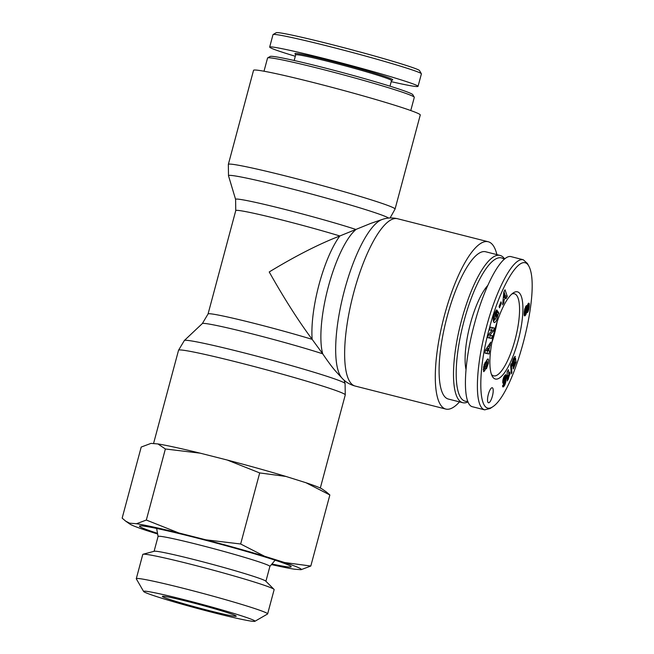 <?xml version="1.0" encoding="UTF-8"?>
<svg xmlns="http://www.w3.org/2000/svg" width="654" height="654" viewBox="0 0 654 654"><rect width="100%" height="100%" fill="white"/><g stroke="black" fill="none" stroke-linecap="round" stroke-linejoin="round"><path stroke-width="0.98" d="M467.774 401.27A73.902 20.854 -75.8 0 1 464.234 400.861A73.902 20.854 -75.8 0 1 464.912 317.754A73.902 20.854 -75.8 0 1 504.177 259.352M504.626 258.976A75.962 21.435 104.2 0 0 500.114 255.436A75.962 21.435 104.2 0 0 461.078 322.079A75.962 21.435 104.2 0 0 461.773 402.373A75.962 21.435 104.2 0 0 462.721 402.692A75.962 21.435 104.2 0 0 468.035 401.916M462.721 402.692L448.309 399.038A75.962 21.435 -75.8 0 1 447.361 398.711A75.962 21.435 -75.8 0 1 446.666 318.416A75.962 21.435 -75.8 0 1 485.693 251.774L500.114 255.436M487.745 285.487A49.614 13.996 104.2 0 0 469.981 325.283A49.614 13.996 104.2 0 0 465.983 369.477M497.081 322.038A42.036 11.862 -75.8 0 1 491.833 342.712M492.397 396.136A7.75 2.191 -75.8 0 1 488.464 402.766A7.75 2.191 -75.8 0 1 488.252 394.714A7.75 2.191 -75.8 0 1 492.274 387.74A7.75 2.191 -75.8 0 1 492.397 396.136M511.845 294.022A42.338 11.944 -75.8 0 1 514.371 293.752A42.338 11.944 -75.8 0 1 514.951 293.94A42.338 11.944 -75.8 0 1 515.311 338.78A42.338 11.944 -75.8 0 1 493.533 375.829A42.338 11.944 -75.8 0 1 491.44 374.382M518.025 292.027A44.962 12.688 104.2 0 0 513.3 292.886A44.962 12.688 104.2 0 0 494.105 332.289A44.962 12.688 104.2 0 0 492.176 376.075A44.962 12.688 104.2 0 0 516.586 346.056A44.962 12.688 104.2 0 0 518.025 292.027M489.494 328.014C499.484 288.316 520.756 250.18 529.021 266.464C541.406 290.719 515.009 392.187 492.887 406.682C477.068 417.563 477.69 369.15 489.494 328.014M524.181 312.653L525.522 306.849L526.658 305.541L527.099 306.358L527.942 303.996L528.939 303.129L529.2 306.996L528.089 311.517L527.32 312.571L526.683 312.081L524.868 315.89L524.173 315.138L524.181 312.653M495.56 315.98L497.326 310.715L498.871 313.111L497.898 314.917C497.187 319.642 495.977 322.209 494.269 322.61C492.944 321.531 492.895 318.776 494.122 314.345L496.361 310.045A4.709 1.333 -75.8 0 1 496.721 309.98A4.709 1.333 -75.8 0 1 496.983 310.168L496.059 313.078A1.913 0.54 104.2 0 0 495.945 312.98A1.913 0.54 104.2 0 0 495.462 313.38L494.326 318.171L495.07 319.569L497.048 315.424L496.999 314.173L496.108 316.83L495.56 315.98M493.451 330.94L489.65 329.992L490.369 327.131L494.187 328.022L493.451 330.94L489.821 335.085L492.266 335.649L491.546 338.51L487.729 337.619L488.489 334.586L492.029 330.54L489.658 329.951M489.494 350.846L489.02 353.978L484.966 353.144L485.431 350.053L490.811 342.091L488.677 350.773L489.494 350.846M503.866 302.638L502.64 304.887L503.833 291.995L505.035 289.787L507.283 296.368L506.041 298.649L505.632 297.292L504.062 300.161L503.866 302.638L502.869 302.385M483.543 367.008L485.301 362.103L484.459 368.725L485.669 363.575A3.818 1.079 -75.8 0 1 486.502 360.648L488.015 358.842L488.546 359.79L488.44 363.223L486.429 368.815L487.238 361.646L486.077 366.861A3.818 1.079 -75.8 0 1 485.57 368.962L483.756 371.652L483.543 367.008M504.209 382.623L503.384 383.497L502.852 383.056L502.934 379.9L503.997 376.655L505.722 374.701L506.294 378.314L505.035 384.429L503.686 386.62L502.779 386.882L502.534 385.86L503.784 383.914L503.891 384.552L504.422 383.939L504.986 380.71L504.209 382.623L502.73 382.247M514.085 363.82L512.352 366.134L511.992 363.33L513.439 358.49L515.148 356.389L514.232 359.602L513.431 360.191L513.153 362.545L513.823 362.659L515.54 358.114L516.08 362.21L513.341 368.979L512.965 367.662L514.821 363.076L514.665 361.94L514.085 363.82L512.164 363.33L512.376 362.717M508.804 374.791L509.826 372.028L509.883 374.063L507.39 380.93L507.12 371.856L508.379 369.657L508.804 374.791M511.322 373.884L510.619 365.161L511.207 363.722L511.919 372.428L511.322 373.884M499.484 307.805L499.116 306.391L500.997 301.846L501.365 303.26L499.484 307.805M529.021 266.464L527.435 263.521L523.306 259.777C512.622 256.965 495.479 292.174 486.421 327.106C476.243 363.681 473.324 406.976 484.696 409.821L490.091 408.521L492.887 406.682M523.314 259.752L511.305 256.703C501.937 253.523 484.639 285.111 474.403 324.057C463.171 365.071 462.337 405.178 472.679 406.804L484.688 409.854M501.365 303.26L500.498 303.039M511.919 372.428L511.191 372.24M508.559 375.6L507.218 375.257M508.42 379.124L507.324 378.846M508.428 379.075L507.324 378.797M508.559 378.306L507.3 377.987M508.722 377.53L507.275 377.162M508.926 376.753L507.251 376.328M509.074 376.263L507.234 375.797M509.303 375.584L508.616 375.404M509.572 374.832L508.845 374.652M509.883 374.063L509.106 373.867M513.987 364.065L512.164 363.33M514.338 363.084L513.619 362.905M514.453 362.725L513.856 362.578M514.665 361.94L514.167 361.809M516.08 362.21L514.191 361.736M513.169 362.602L512.156 362.349M513.153 362.545L512.164 362.291M513.071 362.022L512.27 361.817M513.104 361.441L512.417 361.27M513.202 360.91L512.572 360.755M513.431 360.191L512.818 360.035M513.57 359.872L512.932 359.708M513.864 359.487L513.096 359.291M514.036 359.422L513.137 359.201M515.352 356.536L514.845 356.405M512.826 366.019L512.139 365.848L512.85 365.995M513.12 365.709L512.008 365.423M513.406 365.292L511.943 364.924M513.684 364.744L511.927 364.303M504.169 378.265L504.209 380.971L505.027 377.235L504.169 378.265L503.408 378.069M504.324 377.832L503.564 377.636M504.013 378.944L503.204 378.74M503.923 379.737L503.016 379.508L503.915 379.77M503.915 380.456L502.885 380.195M503.989 380.865L502.828 380.571L504.005 380.881M504.209 380.971L502.82 380.62M504.806 377.129L503.882 376.892M504.602 377.309L503.784 377.096M503.932 383.023L502.779 382.737M504.487 382.075L502.738 381.634M502.779 381.061L502.926 380.644M504.724 381.478L502.803 380.988M504.986 380.71L504.512 380.587M503.891 384.552L503.449 384.446M503.408 386.898L502.705 386.718M503.686 386.62L502.607 386.351M504.03 386.212L502.55 385.835M504.169 386.024L502.673 385.647M504.479 385.549L502.975 385.173M504.765 385.018L503.318 384.642M505.035 384.429L504.267 384.233M505.289 383.775L504.528 383.587M505.517 383.089L504.708 382.884M505.599 382.778L504.765 382.565M505.763 382.132L504.863 381.903M505.91 381.462L504.937 381.208M506.033 380.734L504.626 380.383M506.139 379.974L504.888 379.655M506.221 379.156L505.043 378.862M506.294 378.314L505.117 378.012M506.319 377.824L505.092 377.513M504.406 377.023L504.414 375.944M506.343 377.105L504.422 376.622M506.343 376.491L504.422 376.001M506.31 375.976L504.684 375.559M506.253 375.551L504.962 375.224M506.212 375.371L505.101 375.085M506.082 374.995L505.403 374.824M503.637 383.342L502.901 383.154M485.023 370.327L483.298 369.894M483.306 369.379L483.633 368.513M488.44 363.223L487.557 362.995M488.546 359.79L487.189 359.447M486.641 361.458L486.682 360.256M485.121 364.646L484.124 364.392M504.267 297.619L505.207 295.894L504.577 293.809L504.267 297.619L503.335 297.382M504.577 293.809L503.686 293.581M504.062 300.161L503.098 299.916M505.632 297.292L504.594 297.03M504.716 297.055L505.362 295.878L503.956 291.766M507.283 296.368L505.362 295.878M488.211 348.288L486.592 350.577L487.843 350.691L488.211 348.288L486.862 347.944M486.592 350.577L485.399 350.274M489.02 353.978L487.099 353.495L487.524 350.667M488.677 350.773L487.868 350.56M487.099 348.002L487.181 347.462M489.282 346.759L487.9 346.407M490.336 345.271L488.906 344.911M484.982 353.054L487.099 353.495M487.737 337.578L489.625 338.02L490.336 335.208M491.546 338.51L489.625 338.02M489.821 335.085L488.456 334.742M491.538 330.417L492.258 327.572M496.999 314.173L496.231 313.977M494.326 318.171L493.329 317.918M497.015 310.225L496.345 310.053M496.983 310.168L496.402 310.021M497.898 314.917L497.056 314.697M493.476 321.596L494.735 319.487M496.476 314.034L496.778 312.359M498.871 313.111L496.95 312.628M526.38 308.933L525.301 310.307L525.342 312.408L526.47 309.121L524.86 308.541M526.143 308.901L524.851 308.574M525.865 309.162L524.761 308.884M525.538 309.71L524.614 309.473M525.301 310.307L524.483 310.102M525.08 311.157L524.353 310.969M525.023 311.582L524.304 311.402M525.023 311.95L524.263 311.754M528.252 306.456L527.394 309.473L528.44 306.971L527.149 306.17M526.127 306.113L525.407 308.68M527.958 306.661L526.037 306.17M527.827 306.849L525.906 306.358M527.533 307.519L525.612 307.037M527.451 307.813L525.53 307.323M527.304 308.704L525.375 308.214M527.337 309.35L526.47 309.129M527.394 309.473L526.478 309.244M524.868 315.89L524.394 315.768M525.17 315.645L524.238 315.408M525.366 315.424L524.165 315.122M525.71 314.917L524.124 314.517M526.029 314.288L524.124 313.806M524.124 313.748L524.614 312.228M526.143 314.018L524.214 313.528M526.396 313.258L524.475 312.776M526.617 312.391L525.653 312.146M526.683 312.081L525.832 311.86M527.32 312.571L526.846 312.457M527.631 312.285L525.857 311.827M527.786 312.064L525.98 311.606M528.089 311.517L526.208 311.042M526.331 310.642L526.772 309.317M528.383 310.822L526.462 310.331M528.653 309.971L526.732 309.489M528.8 309.432L527.835 309.187M528.955 308.688L528.179 308.492M529.086 307.87L528.375 307.691M529.2 306.996L528.407 306.8M527.304 306.211L527.361 305.434M529.266 306.211L527.345 305.72M529.307 305.459L527.508 305.001M529.315 304.715L527.786 304.323M529.282 304.102L528.064 303.799M529.217 303.644L528.318 303.415M529.127 303.399L528.514 303.243M527.099 306.358L525.996 306.08M527.067 306.17L526.118 305.933M526.936 305.737L526.47 305.622M414.26 97.193L412.797 94.666A73.902 3.303 -165 0 0 342.304 72.512A73.902 3.303 -165 0 0 270.184 56.448L267.649 57.904A75.962 3.393 15 0 1 341.797 74.417A75.962 3.393 15 0 1 414.26 97.193A75.962 3.393 15 0 1 414.293 97.356L410.761 110.551M264.003 71.229L267.543 58.034A75.962 3.393 15 0 1 267.649 57.904M421.372 73.771L419.541 70.616C418.969 68.605 376.14 55.999 340.808 46.9C308.811 38.561 278.269 31.629 276.25 32.7L273.086 34.523C275.277 33.419 306.857 40.597 339.761 49.173C376.042 58.517 420.702 71.646 421.372 73.771L421.372 73.943M295.297 56.269C278.457 51.175 269.914 48.118 269.669 47.088C269.783 45.445 304.919 53.268 344.617 63.79C384.315 74.286 418.748 84.865 418.045 86.361C417.334 87.129 408.39 85.56 391.215 81.652M391.501 80.614L392.702 79.919A50.644 2.264 -165 0 0 390.953 78.684A50.644 2.264 -165 0 0 336.377 62.408A50.644 2.264 -165 0 0 294.962 53.726L295.657 54.928M294.169 60.495L295.673 54.879A49.614 2.215 15 0 1 337.317 63.773A49.614 2.215 15 0 1 389.719 79.436A49.614 2.215 15 0 1 391.509 80.565L390.005 86.173M235.595 199.405A70.256 3.139 -165 0 1 280.165 208.217A70.256 3.139 -165 0 1 356.021 229.489A70.256 19.824 -75.8 0 0 328.316 286.82A70.256 19.824 -75.8 0 0 322.708 353.814C328.283 362.063 332.788 368.079 336.23 371.84L341.985 378.11A83.221 23.487 104.2 0 1 343.497 294.047A83.221 23.487 104.2 0 1 382.271 219.45L370.736 223.406L339.851 235.971C319.054 243.991 295.51 255.992 269.219 271.958C284.13 298.445 298.445 320.91 312.154 339.352A67.182 3 -165 0 0 244.424 320.926A67.182 3 -165 0 0 208.062 313.961L202.331 323.558A70.256 3.139 15 0 1 248.626 332.976A70.256 3.139 15 0 1 322.708 353.814L312.154 339.352A67.182 18.958 104.2 0 1 339.851 235.971A67.182 3 15 0 0 272.129 217.545A67.182 3 15 0 0 235.759 210.58L235.595 199.405L228.508 175.771A83.221 3.72 15 0 1 303.317 191.867A83.221 3.72 15 0 1 388.68 218.06M253.548 70.321A86.303 3.859 15 0 1 337.905 88.928A86.303 3.859 15 0 1 420.269 114.99L395.065 209.067A86.303 3.859 -165 0 0 312.702 183.006A86.303 3.859 -165 0 0 228.344 164.399L253.548 70.321M496.893 254.619A86.303 24.353 104.2 0 0 489.315 242.127A86.303 24.353 104.2 0 0 488.236 241.759A86.303 24.353 104.2 0 0 443.396 319.414A86.303 24.353 104.2 0 0 445.766 409.052A86.303 24.353 104.2 0 0 459.509 401.883M157.516 533.337A78.554 3.507 15 0 1 139.465 526.069A78.554 3.507 15 0 1 194.761 537.449A78.554 3.507 15 0 1 291.193 566.724A78.554 3.507 15 0 1 271.925 563.993M265.908 581.267L269.889 566.405A57.879 2.583 -165 0 0 267.797 565.089A57.879 2.583 -165 0 0 198.832 544.798A57.879 2.583 -165 0 0 158.072 536.452L154.091 551.314M189.276 601.901A38.243 1.709 -165 0 0 162.405 596.317A38.243 1.709 -165 0 0 198.841 607.934A38.243 1.709 -165 0 0 236.208 616.093A38.243 1.709 -165 0 0 189.276 601.901M252.894 619.894A57.658 2.575 15 0 1 254.888 621.3A57.658 2.575 15 0 1 198.62 608.768A57.658 2.575 15 0 1 143.618 591.486A57.658 2.575 15 0 1 190.764 601.369A57.658 2.575 15 0 1 252.894 619.894M157.908 443.935A89.042 3.981 15 0 1 200.222 453.173L165.372 448.979L157.908 443.935L151 443.387L141.199 447.058L122.159 518.14L125.642 521.124L129.623 523.175A89.042 3.981 -165 0 0 129.835 524.042A89.042 3.981 -165 0 0 146.046 530.361L157.63 533.999M271.451 564.574A89.042 3.981 -165 0 0 294.104 569.16L301.012 569.708A89.042 3.981 -165 0 0 284.596 562.522L310.813 566.037L301.012 569.708M136.531 523.723L146.324 520.053L178.844 532.961A89.042 3.981 -165 0 0 136.531 523.723L129.623 523.175M205.806 539.803L240.656 543.997L264.543 556.227A89.042 3.981 -165 0 0 205.806 539.803L178.844 532.961M264.543 556.227L284.596 562.522M326.371 491.971L329.853 494.964L305.974 482.734A89.042 3.981 15 0 1 322.177 489.053L326.371 491.971M259.695 472.924L227.183 460.015A89.042 3.981 15 0 1 285.921 476.439L259.695 472.924L240.656 543.997M305.974 482.734L285.921 476.439M227.183 460.015L200.222 453.173M254.888 621.3L267.527 614.016A67.991 3.041 -165 0 0 267.633 613.902A67.991 3.041 -165 0 0 265.181 612.357A67.991 3.041 -165 0 0 193.363 590.889A67.991 3.041 -165 0 0 136.277 578.708A67.991 3.041 -165 0 0 136.31 578.855L143.618 591.486M136.277 578.708L142.785 554.428A67.991 3.041 15 0 1 143.046 554.249A67.991 3.041 15 0 1 202.405 567.271A67.991 3.041 15 0 1 271.688 588.077A67.991 3.041 15 0 1 274.001 589.336A67.991 3.041 15 0 1 274.14 589.622L267.633 613.902M329.853 494.964L310.813 566.037M165.372 448.979L146.324 520.053M143.046 554.249L154.287 551.257A57.879 2.583 15 0 1 204.816 562.342A57.879 2.583 15 0 1 263.791 580.049A57.879 2.583 15 0 1 265.761 581.128L274.001 589.336M484.124 371.537L483.51 371.382M485.57 368.962L484.54 368.709M486.077 366.861L485.186 366.641M486.715 362.864L485.857 362.643M487.238 361.646L486.216 361.384M484.949 364.875L484.05 364.646M495.462 313.38L494.53 313.143M341.985 378.11C345.467 381.952 349.841 384.601 355.106 386.04A86.303 24.353 -75.8 0 1 352.743 296.393A86.303 24.353 -75.8 0 1 397.583 218.738L488.236 241.759M344.086 380.162L345.091 383.538A83.221 3.72 -165 0 0 342.099 381.756A83.221 3.72 -165 0 0 255.289 355.768A83.221 3.72 -165 0 0 184.379 340.472L178.542 350.242A86.303 3.859 15 0 1 250.997 365.7A86.303 3.859 15 0 1 342.156 392.948A86.303 3.859 15 0 1 345.263 394.91L320.313 488.048M486.224 361.351L487.32 361.629M493.141 319.087L495.062 319.569M495.945 312.98L494.71 312.669M269.669 47.088L273.012 34.621M418.045 86.361L421.389 73.894M228.508 175.771L228.344 164.399M390.095 217.962L395.065 209.067M235.759 210.58L208.062 313.961M382.271 219.45C387.168 217.733 392.269 217.496 397.583 218.738M355.106 386.04L445.766 409.052M202.331 323.558L184.379 340.472M345.091 383.538L345.263 394.91M178.542 350.242L153.535 443.592M269.881 566.438L275.121 560.192M158.072 536.476L156.649 528.448M129.835 524.042L125.642 521.124"/></g></svg>
